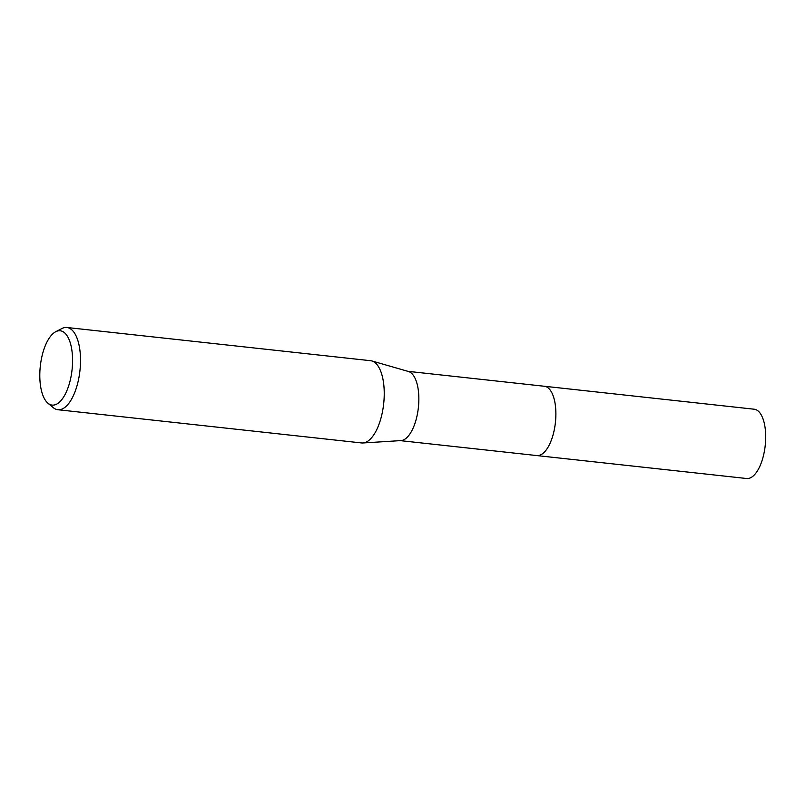 <?xml version="1.0" encoding="UTF-8"?>
<svg xmlns="http://www.w3.org/2000/svg" width="806" height="806" viewBox="0 0 806 806"><rect width="100%" height="100%" fill="white"/><g stroke="black" fill="none" stroke-linecap="round" stroke-linejoin="round"><path stroke-width="1.21" d="M544.06 386.225A34.87 14.901 96.2 0 1 544.393 386.255A34.86 14.901 96.2 0 1 555.767 418.062A34.86 14.901 96.2 0 1 540.715 454.826A34.86 14.901 96.2 0 1 536.806 455.561L400.33 440.64M544.151 386.235A34.86 14.901 96.2 0 1 555.787 417.78A34.86 14.901 96.2 0 1 540.715 454.836A34.86 14.901 96.2 0 1 536.574 455.541M55.755 331.699L61.911 328.526A41.368 17.682 96.2 0 1 62.243 328.354A41.368 17.682 96.2 0 1 66.878 327.488L370.599 360.705A41.368 17.682 96.2 0 1 371.888 360.957L408.451 371.485A34.86 14.901 96.2 0 1 418.667 404.35A34.86 14.901 96.2 0 1 403.695 439.844A34.86 14.901 96.2 0 1 400.894 440.6L362.912 442.978A41.368 17.682 96.2 0 1 361.612 442.947L57.881 409.73A41.368 17.682 96.2 0 1 53.256 407.645L47.937 403.212A37.388 15.979 96.2 0 1 40.3 366.196A37.388 15.979 96.2 0 1 55.755 331.699A37.388 15.979 96.2 0 1 56.057 331.558A37.388 15.979 96.2 0 1 72.58 360.111A37.388 15.979 96.2 0 1 56.309 404.31A37.388 15.979 96.2 0 1 47.937 403.212M371.888 360.957A41.368 17.682 96.2 0 1 384.019 399.957A41.368 17.682 96.2 0 1 366.246 442.081A41.368 17.682 96.2 0 1 362.912 442.978M66.878 327.488A41.368 17.682 96.2 0 1 80.388 365.219A41.368 17.682 96.2 0 1 62.525 408.854A41.368 17.682 96.2 0 1 57.881 409.73M536.806 455.571A34.87 14.901 96.2 0 0 555.888 413.629A34.87 14.901 96.2 0 0 544.393 386.255L754.204 409.216A34.86 14.901 96.2 0 1 765.7 436.58A34.86 14.901 96.2 0 1 746.628 478.512L536.806 455.571A34.87 14.901 96.2 0 1 536.474 455.531M544.382 386.265L407.917 371.334"/></g></svg>

